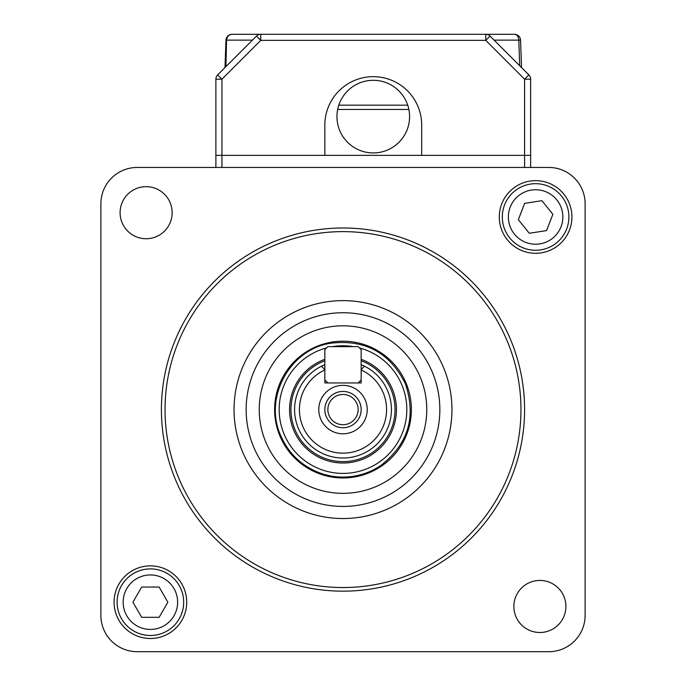 <?xml version="1.0" encoding="UTF-8"?>
<svg xmlns="http://www.w3.org/2000/svg" width="686" height="686" viewBox="0 0 686 686"><rect width="100%" height="100%" fill="white"/><g stroke="black" fill="none" stroke-linecap="round" stroke-linejoin="round"><path stroke-width="1.03" d="M100.885 280.051L100.885 615.385A36.315 36.315 0 0 0 137.2 651.7L472.534 651.7M585.115 539.119L585.115 203.785A36.315 36.315 0 0 0 548.8 167.461L137.2 167.461A36.315 36.315 0 0 0 100.885 203.785L100.885 615.385M215.884 79.182L221.938 79.182L217.659 74.894A6.054 6.054 0 0 0 215.884 79.182L215.884 155.362L221.938 155.362L215.884 155.362L215.884 167.461L213.466 167.461L548.8 167.461M336.946 116.62A36.315 36.315 0 0 0 373.261 152.935A36.315 36.315 0 0 0 409.585 116.62A36.315 36.315 0 0 0 373.261 80.305A36.315 36.315 0 0 0 336.946 116.62M524.584 167.461L524.584 79.182L530.638 79.182L530.638 155.362L421.684 155.362L421.684 125.092A48.423 48.423 0 0 0 373.261 76.669A48.423 48.423 0 0 0 324.838 125.092L324.838 155.362L221.938 155.362L530.638 155.362L530.638 167.461M215.884 167.461L213.466 167.461L215.884 167.461M217.659 74.894L256.487 36.075A6.054 6.054 0 0 1 260.766 34.3L514.517 34.3A6.054 6.054 0 0 1 520.563 40.14L521.523 67.554L520.563 40.14L494.109 40.14M490.044 36.075A6.054 6.054 0 0 0 485.765 34.3L485.765 40.354L490.044 36.075L528.872 74.894A6.054 6.054 0 0 1 530.638 79.182M256.487 36.075L260.766 40.354L485.765 40.354L524.584 79.182L528.872 74.894M252.414 40.14L225.968 40.14A6.054 6.054 0 0 1 227.375 36.469M227.632 36.178A6.054 6.054 0 0 1 232.014 34.3L260.766 34.3L260.766 40.354L221.938 79.182L221.938 167.461M225.008 67.554L225.968 40.14C226.397 36.59 228.412 34.643 232.014 34.3C228.815 34.583 226.997 36.53 226.56 40.14L225.908 66.653M258.262 34.3L232.014 34.3M386.578 409.585A43.578 43.578 0 0 0 361.162 369.968L361.162 382.951L324.838 382.951L324.838 369.968A43.578 43.578 0 0 0 343 453.163A43.578 43.578 0 0 0 386.578 409.585M364.498 366.195L361.162 369.531L364.498 366.195A48.423 48.423 0 0 0 361.162 364.695L364.498 366.195A48.423 48.423 0 0 1 343 458.008A48.423 48.423 0 0 1 321.502 366.195L324.838 364.695A48.423 48.423 0 0 0 321.502 366.195L324.838 369.531M318.784 409.585A24.216 24.216 0 0 0 343 433.792A24.216 24.216 0 0 0 367.216 409.585A24.216 24.216 0 0 0 343 385.369A24.216 24.216 0 0 0 318.784 409.585M324.838 409.585A18.162 18.162 0 0 0 343 427.738A18.162 18.162 0 0 0 361.162 409.585A18.162 18.162 0 0 0 343 391.423A18.162 18.162 0 0 0 324.838 409.585M327.865 409.585A15.135 15.135 0 0 0 343 424.711A15.135 15.135 0 0 0 358.135 409.585A15.135 15.135 0 0 0 343 394.45A15.135 15.135 0 0 0 327.865 409.585M324.838 359.327A53.439 53.439 0 0 0 343 463.024A53.439 53.439 0 0 0 361.162 359.327M114.082 602.188A36.315 36.315 0 0 0 150.397 638.503A36.315 36.315 0 0 0 186.712 602.188A36.315 36.315 0 0 0 150.397 565.864A36.315 36.315 0 0 0 114.082 602.188M513.857 606.467A26.025 26.025 0 0 0 539.882 632.492A26.025 26.025 0 0 0 565.907 606.467A26.025 26.025 0 0 0 539.882 580.442A26.025 26.025 0 0 0 513.857 606.467M120.093 212.703A26.025 26.025 0 0 0 146.118 238.728A26.025 26.025 0 0 0 172.143 212.703A26.025 26.025 0 0 0 146.118 186.669A26.025 26.025 0 0 0 120.093 212.703M161.416 409.585A181.584 181.584 0 0 1 343 227.992A181.584 181.584 0 0 1 524.584 409.585A181.584 181.584 0 0 1 343 591.169A181.584 181.584 0 0 1 161.416 409.585M520.957 409.585A177.957 177.957 0 0 0 343 231.628A177.957 177.957 0 0 0 165.043 409.585A177.957 177.957 0 0 0 343 587.542A177.957 177.957 0 0 0 520.957 409.585M451.954 409.585A108.954 108.954 0 0 1 343 518.539A108.954 108.954 0 0 1 234.046 409.585A108.954 108.954 0 0 1 343 300.631A108.954 108.954 0 0 1 451.954 409.585M246.154 409.585A96.846 96.846 0 0 0 343 506.431A96.846 96.846 0 0 0 439.846 409.585A96.846 96.846 0 0 0 343 312.739A96.846 96.846 0 0 0 246.154 409.585M499.288 216.982A36.315 36.315 0 0 0 535.603 253.297A36.315 36.315 0 0 0 571.918 216.982A36.315 36.315 0 0 0 535.603 180.658A36.315 36.315 0 0 0 499.288 216.982M137.2 651.7L548.8 651.7A36.315 36.315 0 0 0 585.115 615.385L585.115 203.785M568.497 211.863A33.288 33.288 0 0 0 530.484 184.08A33.288 33.288 0 0 0 502.709 222.093A33.288 33.288 0 0 0 540.722 249.875A33.288 33.288 0 0 0 568.497 211.863A33.288 33.288 0 0 0 530.484 184.08A33.288 33.288 0 0 0 502.709 222.093M529.292 233.274L546.562 230.59L552.873 214.298L541.914 200.681L524.644 203.365L518.342 219.666L529.292 233.274M183.685 602.188A33.288 33.288 0 0 0 150.397 568.891A33.288 33.288 0 0 0 117.109 602.188A33.288 33.288 0 0 0 150.397 635.476A33.288 33.288 0 0 0 183.685 602.188A33.288 33.288 0 0 0 150.397 568.891A33.288 33.288 0 0 0 117.109 602.188M141.659 617.314L159.135 617.314L167.873 602.188L159.135 587.053L141.659 587.053L132.921 602.188L141.659 617.314M327.865 346.636L324.838 349.654L324.838 379.924L327.865 382.951L358.135 382.951L361.162 379.924L361.162 349.654L358.135 346.636L327.865 346.636M253.537 446.68A96.846 96.846 0 0 1 305.905 320.122A96.846 96.846 0 0 1 432.463 372.489A96.846 96.846 0 0 1 380.095 499.039A96.846 96.846 0 0 1 253.537 446.68M420.372 377.497A83.769 83.769 0 0 1 375.088 486.957A83.769 83.769 0 0 1 265.628 441.673A83.769 83.769 0 0 1 310.912 332.204A83.769 83.769 0 0 1 420.372 377.497M279.837 435.773A68.386 68.386 0 0 1 316.803 346.413A68.386 68.386 0 0 1 406.163 383.388A68.386 68.386 0 0 1 369.197 472.748A68.386 68.386 0 0 1 279.837 435.773M337.666 109.443L408.865 109.443M407.724 105.164L338.798 105.164M519.688 65.719L518.796 40.14A6.054 4.279 90 0 0 514.517 34.3M361.162 360.793A52.059 52.059 0 0 1 343 461.635A52.059 52.059 0 0 1 324.838 360.793M562.52 212.797A27.234 27.234 0 0 0 531.418 190.065A27.234 27.234 0 0 0 508.686 221.166A27.234 27.234 0 0 0 539.788 243.89A27.234 27.234 0 0 0 562.52 212.797M177.631 602.188A27.234 27.234 0 0 0 150.397 574.945A27.234 27.234 0 0 0 123.154 602.188A27.234 27.234 0 0 0 150.397 629.422A27.234 27.234 0 0 0 177.631 602.188M359.404 347.905A63.824 63.824 0 0 1 367.447 468.538A63.824 63.824 0 0 1 284.047 434.032A63.824 63.824 0 0 1 326.596 347.905M332.478 346.636A63.824 63.824 0 0 1 353.522 346.636M230.916 34.403L228.447 35.466M405.349 383.731C389.871 352.561 364.866 339.081 330.326 343.283C289.569 349.654 263.57 397.88 280.651 435.439C288.892 454.278 302.732 467.063 322.171 473.786C332.093 476.967 342.211 477.842 352.535 476.401C362.851 474.901 372.327 471.231 380.962 465.391C408.341 443.919 416.471 416.702 405.349 383.731"/></g></svg>
